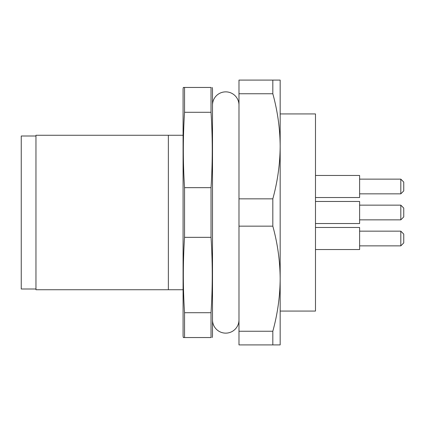<?xml version="1.0" encoding="UTF-8"?>
<svg xmlns="http://www.w3.org/2000/svg" width="425" height="425" viewBox="0 0 425 425"><rect width="100%" height="100%" fill="white"/><g stroke="black" fill="none" stroke-linecap="round" stroke-linejoin="round"><path stroke-width="0.64" d="M212.5 105.108A13.239 13.239 0 0 1 225.739 91.864A13.239 13.239 0 0 1 238.983 105.108M212.5 319.892A13.239 13.239 0 0 0 225.739 333.136A13.239 13.239 0 0 0 238.983 319.892M315.483 223.534L359.614 223.534L359.614 201.466L315.483 201.466M315.483 249.539L359.614 249.539L359.614 227.471L315.483 227.471M315.483 197.529L359.614 197.529L359.614 175.461L315.483 175.461M400.807 205.142L403.75 208.085L403.75 216.915L400.807 219.858L400.807 205.142L359.614 205.142M400.807 219.858L359.614 219.858M400.807 231.152L403.75 234.095L403.75 242.919L400.807 245.863L400.807 231.152L359.614 231.152M400.807 245.863L359.614 245.863M400.807 179.137L403.75 182.081L403.75 190.905L400.807 193.848L400.807 179.137L359.614 179.137M400.807 193.848L359.614 193.848M212.197 337.546L212.5 336.032L212.5 88.968L212.197 87.454M184.546 87.454L211.028 87.454C212.649 87.454 212.649 87.454 211.028 87.454L211.028 112.29C212.649 137.413 212.649 162.536 211.028 187.664L211.028 237.336C212.649 262.464 212.649 287.587 211.028 312.71L211.028 337.546C212.649 337.546 212.649 337.546 211.028 337.546L183.329 337.546L183.079 336.032L183.079 88.968L183.329 87.454L184.546 87.454L184.546 112.29C182.931 137.413 182.931 162.536 184.546 187.664L184.546 237.336C182.931 262.464 182.931 287.587 184.546 312.71L184.546 337.546M35.96 136L21.25 136L21.25 289L35.96 289M315.483 311.068L315.483 113.932L280.171 113.932L280.171 146.296L280.171 80.097L272.818 80.097L272.818 93.75C277.578 111.026 280.033 128.541 280.171 146.296C280.033 164.055 277.578 181.571 272.818 198.847L272.818 226.153C277.578 243.429 280.033 260.945 280.171 278.704L280.171 311.068L315.483 311.068M280.171 278.704C280.033 296.459 277.578 313.974 272.818 331.25L272.818 344.903L280.171 344.903L280.171 146.296M272.818 344.903L238.983 344.903L238.983 331.25L272.818 331.25M272.818 93.75L238.983 93.75L238.983 80.097L272.818 80.097M238.983 93.75L238.983 198.847L272.818 198.847M238.983 198.847L238.983 226.153L272.818 226.153M238.983 226.153L238.983 331.25M211.028 312.71L184.546 312.71M211.028 237.336L184.546 237.336M211.028 187.664L184.546 187.664M211.028 112.29L184.546 112.29M183.079 135.267L35.96 135.267L35.96 289.733L183.079 289.733M168.364 289.733L168.364 135.267"/></g></svg>
